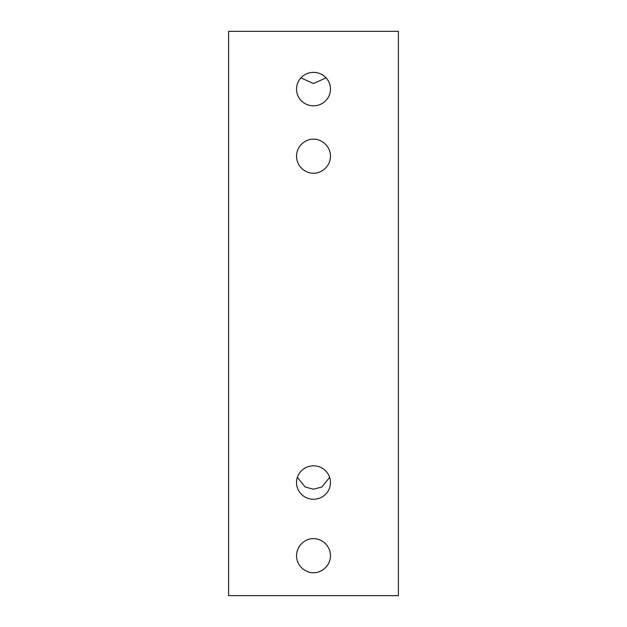 <?xml version="1.0" encoding="UTF-8"?>
<svg xmlns="http://www.w3.org/2000/svg" width="627" height="627" viewBox="0 0 627 627"><rect width="100%" height="100%" fill="white"/><g stroke="black" fill="none" stroke-linecap="round" stroke-linejoin="round"><path stroke-width="0.94" d="M313.5 572.678C308.531 573.36 296.751 568.266 296.524 555.702C296.751 543.131 308.531 538.037 313.5 538.718C318.469 538.037 330.249 543.131 330.476 555.702C330.249 568.266 318.469 573.36 313.5 572.678M313.5 173.177C308.531 173.859 296.751 168.765 296.524 156.194C296.751 143.63 308.531 138.536 313.5 139.218C318.469 138.536 330.249 143.63 330.476 156.194C330.249 168.765 318.469 173.859 313.5 173.177M313.5 465.814A16.976 16.717 180 0 0 296.524 482.531A16.976 16.717 180 0 0 313.5 499.257A16.976 16.717 180 0 0 330.476 482.531A16.976 16.717 180 0 0 313.5 465.814M297.363 477.335L305.059 486.936L313.5 489.217L321.941 486.936L329.637 477.335M300.913 77.881L313.5 83.548L326.087 77.881M313.5 72.379A16.976 16.717 180 0 0 296.524 89.097A16.976 16.717 180 0 0 313.5 105.822A16.976 16.717 180 0 0 330.476 89.097A16.976 16.717 180 0 0 313.5 72.379M228.604 31.35L228.604 595.65L398.396 595.65L398.396 31.35L228.604 31.35"/></g></svg>

